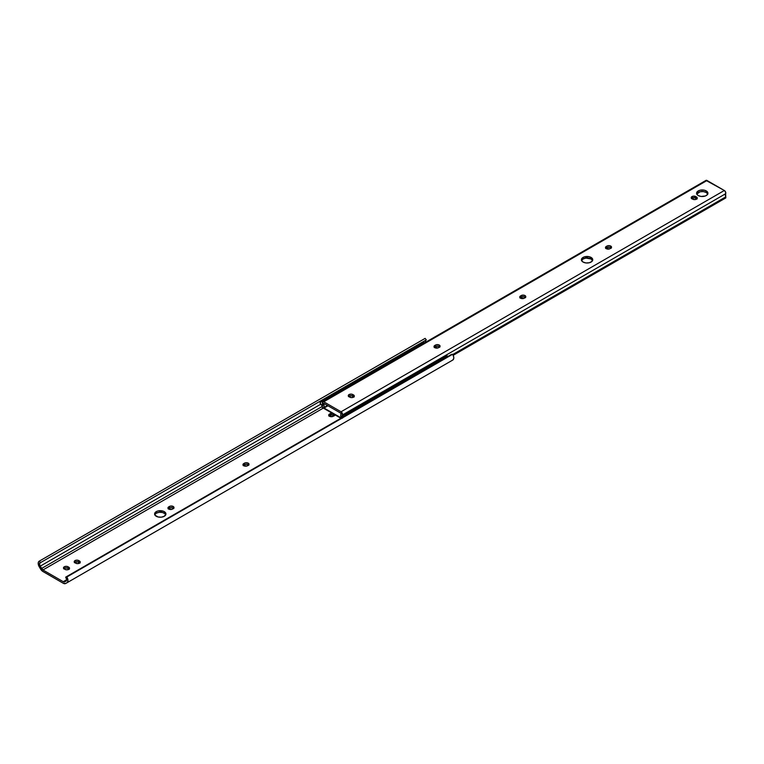 <?xml version="1.0" encoding="UTF-8"?>
<svg xmlns="http://www.w3.org/2000/svg" width="764" height="764" viewBox="0 0 764 764"><rect width="100%" height="100%" fill="white"/><g stroke="black" fill="none" stroke-linecap="round" stroke-linejoin="round"><path stroke-width="1.15" d="M156.248 511.641A5.673 3.276 180 0 1 162.426 510.935A5.673 3.276 180 0 1 165.931 513.952A5.673 3.276 180 0 1 164.27 516.273L161.366 517.161L158.091 516.98L155.025 515.213L154.7 513.322L156.248 511.641L158.091 510.935L163.41 511.231L165.501 512.701L165.931 513.952L164.27 516.273A5.673 3.276 180 0 1 158.091 516.98A5.673 3.276 180 0 1 154.595 513.952A5.673 3.276 180 0 1 156.248 511.641L156.248 513.198L156.248 511.641M165.769 514.735A5.673 3.276 0 0 0 161.787 512.367A5.673 3.276 0 0 0 156.248 513.198L154.7 514.879M79.466 563.183A2.684 1.547 180 0 1 75.665 563.183L74.251 561.998L74.652 560.843L76.887 560.146L78.787 560.604L80.201 561.788L79.466 563.183L77.04 563.612L74.987 562.801A2.684 1.547 180 0 1 74.204 561.702A2.684 1.547 180 0 1 75.865 560.27A2.684 1.547 180 0 1 78.787 560.604L79.466 560.996A2.684 1.547 180 0 1 80.249 562.094A2.684 1.547 180 0 1 79.466 563.183M69.323 569.247L68.75 567.184A2.684 1.547 180 0 1 69.534 568.273A2.684 1.547 180 0 1 68.75 569.371A2.684 1.547 180 0 1 64.95 569.371L63.536 568.187L64.271 566.793L66.697 566.363L68.75 567.184L69.534 568.273L68.34 569.562L66.325 569.801L64.271 568.979A2.684 1.547 180 0 1 63.488 567.891A2.684 1.547 180 0 1 65.141 566.458A2.684 1.547 180 0 1 68.072 566.793L68.072 568.349L65.647 567.929L63.689 568.855M67.041 582.731L452.756 360.045A4.775 2.76 -120 0 0 452.804 360.025A4.775 2.76 -120 0 0 452.651 354.257L66.84 576.992A4.775 2.76 60 0 1 67.003 582.76A4.775 2.76 60 0 1 66.955 582.789L65.589 583.515A4.775 2.76 60 0 1 63.25 583.257L42.937 571.52A4.775 2.76 60 0 1 40.597 569.084L39.231 566.783A4.775 2.76 60 0 1 39.184 561.196A4.775 2.76 60 0 1 39.346 561.12L40.521 562.629L39.527 563.851L40.167 566.2L320.689 404.252L40.167 566.2L42.937 569.963L323.296 408.1L42.937 569.963L63.25 581.691L66.669 579.723L63.25 581.691L42.937 569.963A2.913 1.681 60 0 1 41.485 568.531L322.36 406.372L41.485 568.531L40.167 566.2A2.913 1.681 60 0 1 40.12 562.762A2.913 1.681 60 0 1 40.521 562.629L426.322 339.894L425.147 338.376L424.669 338.691M173.791 508.537L171.843 507.611L169.417 508.041L169.417 506.475L170.792 506.054L173.218 506.475L173.791 508.165L171.671 509.397L168.739 509.063L168.004 507.659L169.417 506.475A2.684 1.547 180 0 1 172.339 506.14A2.684 1.547 180 0 1 174.001 507.573A2.684 1.547 180 0 1 173.218 508.671L172.54 509.063A2.684 1.547 180 0 1 169.608 509.397A2.684 1.547 180 0 1 167.956 507.964A2.684 1.547 180 0 1 168.739 506.866L169.417 506.475L169.417 508.041L168.156 508.929M248.816 465.228L246.333 464.273L243.754 465.114L243.754 463.557L245.807 462.745L248.233 463.165L248.816 464.856L246.686 466.088L243.754 465.753L243.019 464.35L244.432 463.165A2.684 1.547 180 0 1 247.355 462.831A2.684 1.547 180 0 1 249.016 464.264A2.684 1.547 180 0 1 248.233 465.362L247.555 465.753A2.684 1.547 180 0 1 244.633 466.088A2.684 1.547 180 0 1 242.971 464.655A2.684 1.547 180 0 1 243.754 463.557L243.172 465.62M334.699 414.46L334.546 415.358L332.884 416.447L329.494 416.246L328.701 415.158L329.16 414.298L332.588 413.248M425.663 342.864L425.643 340.257M452.756 360.045L453.73 358.517L453.701 356.903L452.651 354.257L451.467 354.41L65.666 577.154L66.84 576.992L67.986 580.497L67.404 582.435L65.589 583.515L63.25 583.257L42.287 571.08L38.458 565.016L38.286 562.552L39.346 561.12L40.521 562.629L426.322 339.894L425.147 338.376L39.346 561.12L425.147 338.376A4.775 2.76 -120 0 0 424.994 338.452A4.775 2.76 -120 0 0 424.841 338.548M425.615 340.305A2.913 1.681 -120 0 0 425.481 342.348M64.653 581.853A2.865 1.652 60 0 1 63.25 581.691L64.348 581.958L66.315 580.898L64.653 581.853M65.666 577.154A2.913 1.681 60 0 1 66.067 581.098A2.913 1.681 60 0 1 66.019 581.127L66.649 579.504L65.666 577.154M165.817 514.879L164.976 513.694L162.426 512.491L159.151 512.31L156.248 513.198A5.673 3.276 0 0 0 154.758 514.735M80.048 563.058L77.412 561.741L74.404 562.667M69.171 569.056A2.684 1.547 0 0 0 68.75 568.741L68.072 568.349A2.684 1.547 0 0 0 63.851 568.664M334.546 415.731L331.538 414.804L328.912 416.122M334.384 415.549A2.684 1.547 0 0 0 330.163 415.224L330.163 413.668A2.684 1.547 180 0 1 332.168 413.219M334.747 414.709A2.684 1.547 180 0 1 334.747 414.766A2.684 1.547 180 0 1 333.963 415.864L333.285 416.246A2.684 1.547 180 0 1 330.363 416.59A2.684 1.547 180 0 1 328.701 415.158A2.684 1.547 180 0 1 329.494 414.059L330.163 413.668L330.163 415.224L329.494 415.616L329.494 414.059L329.494 415.616A2.684 1.547 0 0 0 329.074 415.931M248.653 465.047A2.684 1.547 0 0 0 244.432 464.722L244.432 463.165L244.432 464.722L243.754 465.114A2.684 1.547 0 0 0 243.334 465.429M68.75 567.184L68.75 568.741L68.072 568.349L68.072 566.793L68.75 567.184M79.886 562.867A2.684 1.547 0 0 0 79.466 562.552L79.466 560.996L79.466 562.552L78.787 562.161L78.787 560.604L78.787 562.161A2.684 1.547 0 0 0 74.566 562.476M173.638 508.356A2.684 1.547 0 0 0 169.417 508.041L168.739 508.423L168.739 506.866L168.739 508.423A2.684 1.547 0 0 0 168.319 508.748M592.635 260.667L591.078 258.986L591.078 257.43A5.673 3.276 180 0 1 592.74 259.741A5.673 3.276 180 0 1 589.245 262.768A5.673 3.276 180 0 1 583.066 262.052L581.509 260.381L581.509 259.101L583.925 257.019L589.245 256.723L592.635 259.101L591.785 261.565L589.245 262.768L585.969 262.95L583.066 262.052A5.673 3.276 180 0 1 581.404 259.741A5.673 3.276 180 0 1 584.899 256.723A5.673 3.276 180 0 1 591.078 257.43L591.078 258.986A5.673 3.276 0 0 0 585.549 258.146A5.673 3.276 0 0 0 581.566 260.524M525.594 297.635L523.636 296.709L521.21 297.139L521.21 295.572A2.684 1.547 180 0 1 524.142 295.238A2.684 1.547 180 0 1 525.794 296.671A2.684 1.547 180 0 1 525.011 297.769L524.333 298.161A2.684 1.547 180 0 1 520.532 298.161L519.806 296.757L521.621 295.382L524.142 295.238L525.747 296.365L525.594 297.263L523.923 298.352L520.532 298.161A2.684 1.547 180 0 1 519.749 297.062A2.684 1.547 180 0 1 520.532 295.964L519.95 298.027M611.324 248.138L609.366 247.211L606.95 247.631L606.95 246.075A2.684 1.547 180 0 1 609.873 245.741A2.684 1.547 180 0 1 611.525 247.173A2.684 1.547 180 0 1 610.742 248.271L610.064 248.663A2.684 1.547 180 0 1 606.272 248.663L605.537 247.259L607.351 245.884L609.873 245.741L611.477 246.867L611.324 247.765L609.662 248.854L606.272 248.663A2.684 1.547 180 0 1 605.48 247.565A2.684 1.547 180 0 1 606.272 246.466L605.69 248.529M439.854 347.133L437.896 346.207L435.48 346.636L435.48 345.07A2.684 1.547 180 0 1 438.402 344.736A2.684 1.547 180 0 1 440.064 346.168A2.684 1.547 180 0 1 439.271 347.267L438.603 347.658A2.684 1.547 180 0 1 434.802 347.658L434.067 346.254L435.881 344.879L438.402 344.736L440.007 345.863L439.854 346.76L438.192 347.849L434.802 347.658A2.684 1.547 180 0 1 434.019 346.56A2.684 1.547 180 0 1 434.802 345.462L434.219 347.524M707.817 194.161L706.261 192.49L706.261 190.924A5.673 3.276 180 0 1 707.922 193.244A5.673 3.276 180 0 1 704.427 196.262A5.673 3.276 180 0 1 698.248 195.555L697.016 194.495L696.701 192.604L697.542 191.42L700.091 190.217L704.427 190.217L706.967 191.42L707.817 192.604L707.493 194.495L705.411 195.966L701.151 196.453L698.248 195.555A5.673 3.276 180 0 1 696.587 193.244A5.673 3.276 180 0 1 700.091 190.217A5.673 3.276 180 0 1 706.261 190.924L706.261 192.49A5.673 3.276 0 0 0 700.731 191.649A5.673 3.276 0 0 0 696.749 194.018M424.564 342.874A2.502 1.452 -120 0 0 423.991 342.434L321.892 401.387L423.991 342.434A2.502 1.452 -120 0 0 422.74 342.31L320.632 401.262L320.412 403.717L322.456 405.703A2.502 1.452 60 0 1 321.892 405.483A2.502 1.452 60 0 1 320.25 403.268A2.502 1.452 60 0 1 320.632 401.262A2.502 1.452 60 0 1 321.892 401.387A2.502 1.452 60 0 1 322.494 401.864L322.446 403.516A3.581 2.063 60 0 1 322.274 406.458L322.446 403.516A2.082 1.203 60 0 1 322.704 401.673A2.082 1.203 60 0 1 323.755 401.778L341.059 411.767A2.082 1.203 60 0 1 342.358 415.014L725.628 193.741A3.581 2.063 -120 0 0 725.8 196.873L452.794 354.496L725.8 196.873L725.8 197.914L453.205 355.298L725.8 197.914L725.628 193.741A2.082 1.203 -120 0 0 724.329 190.494L341.059 411.767L724.329 190.494L707.025 180.505L323.755 401.778L707.025 180.505A2.082 1.203 -120 0 0 705.984 180.399L724.329 190.494L725.59 192.041L725.628 193.741L342.358 415.014L342.53 418.156M322.274 407.508L322.274 406.458L322.274 407.508L323.63 408.282L327.976 405.779L323.63 408.282L322.274 407.508M327.45 405.474L323.63 407.68L323.63 408.282L323.63 407.68L327.45 405.474M323.544 403.22A5.491 3.171 60 0 1 323.63 407.68L324.089 405.722L323.544 403.22L341.269 413.448L323.544 403.22M592.577 260.524A5.673 3.276 0 0 0 591.078 258.986L585.969 258.089L583.066 258.986L581.509 260.667M354.124 397.022L351.488 395.704L348.489 396.631M525.431 297.454A2.684 1.547 0 0 0 521.21 297.139L520.532 297.521A2.684 1.547 0 0 0 520.112 297.836M611.162 247.956A2.684 1.547 0 0 0 606.95 247.631L606.272 248.023A2.684 1.547 0 0 0 605.852 248.338M439.701 346.952A2.684 1.547 0 0 0 435.48 346.636L434.802 347.018A2.684 1.547 0 0 0 434.382 347.343M697.054 199.032L694.428 197.714L691.42 198.64M707.76 194.018A5.673 3.276 0 0 0 706.261 192.49L703.367 191.592L700.091 191.774L696.701 194.161M341.183 417.812A5.491 3.171 60 0 1 341.269 413.448L340.725 415.329L341.183 417.812M342.262 417.459A3.581 2.063 60 0 1 342.358 415.014L342.32 413.324L341.059 411.767L323.755 401.778L322.494 401.874M353.961 396.841A2.684 1.547 0 0 0 353.541 396.516L353.541 394.959A2.684 1.547 180 0 1 354.324 396.058A2.684 1.547 180 0 1 352.672 397.49A2.684 1.547 180 0 1 349.74 397.156L348.336 395.972L349.072 394.568L351.488 394.148L353.541 394.959L354.276 396.363L353.13 397.347L351.115 397.576L349.072 396.764A2.684 1.547 180 0 1 348.279 395.666A2.684 1.547 180 0 1 349.941 394.234A2.684 1.547 180 0 1 352.863 394.568L352.863 396.134A2.684 1.547 0 0 0 348.642 396.449M696.902 198.841A2.684 1.547 0 0 0 696.472 198.525L696.472 196.969L697.054 198.659L695.106 199.585L692.681 199.165L691.219 197.675L693.378 196.157L696.472 196.969A2.684 1.547 180 0 1 697.265 198.067A2.684 1.547 180 0 1 695.603 199.499A2.684 1.547 180 0 1 692.681 199.165L692.003 198.774A2.684 1.547 180 0 1 691.219 197.675A2.684 1.547 180 0 1 692.872 196.243A2.684 1.547 180 0 1 695.803 196.577L695.803 198.134A2.684 1.547 0 0 0 691.582 198.459M695.803 198.134L695.803 196.577L696.472 196.969L696.472 198.525L695.803 198.134M434.802 347.018L434.802 345.462L435.48 345.07L435.48 346.636L434.802 347.018M606.272 248.023L606.272 246.466L606.95 246.075L606.95 247.631L606.272 248.023M520.532 297.521L520.532 295.964L521.21 295.572L521.21 297.139L520.532 297.521M352.863 396.134L352.863 394.568L353.541 394.959L353.541 396.516L352.863 396.134M447.885 356.482A2.502 1.452 -120 0 0 447.036 355.738L344.927 414.69A2.502 1.452 60 0 1 345.777 415.425M445.278 356.521L445.966 355.537L447.036 355.738A2.502 1.452 -120 0 0 445.784 355.613L343.676 414.565A2.502 1.452 60 0 1 344.927 414.69L447.036 355.738L448.019 356.654M343.37 416.819A2.502 1.452 60 0 1 343.676 414.565L345.911 415.606M324.051 408.043L341.183 417.937L324.051 408.043M323.248 408.072L340.887 418.252L323.248 408.072M320.632 401.262L322.714 402.093M343.389 416.867L343.657 414.575M422.253 343.084L423.313 342.205L424.813 343.151M424.994 338.452L39.184 561.196M452.804 360.025L67.003 582.76M322.704 401.673L705.984 180.399"/></g></svg>
